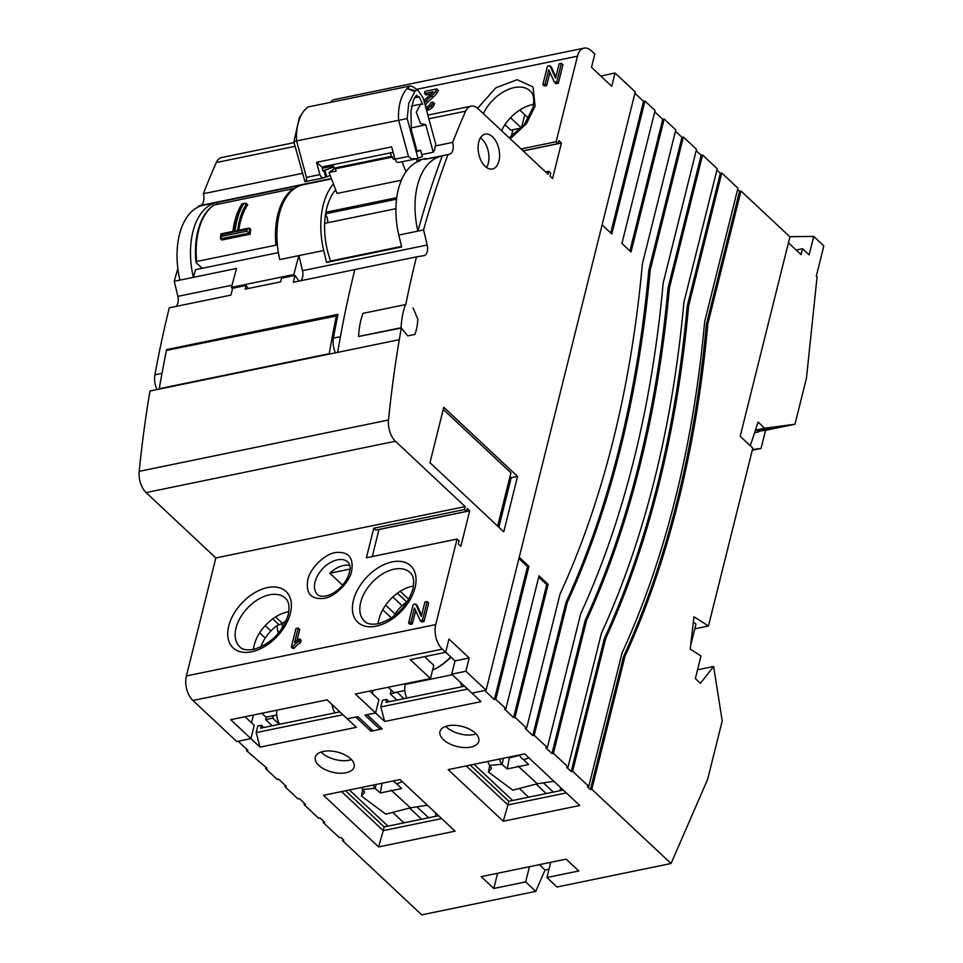 <?xml version="1.0" encoding="UTF-8"?>
<svg xmlns="http://www.w3.org/2000/svg" width="963" height="963" viewBox="0 0 963 963"><rect width="100%" height="100%" fill="white"/><g stroke="black" fill="none" stroke-linecap="round" stroke-linejoin="round"><path stroke-width="1.44" d="M321.136 752.031A20.006 10.352 -166 0 0 321.919 752.813A20.006 10.352 -166 0 0 351.447 759.59M318.789 765.368A20.006 10.352 -166 0 0 339.482 773.205A20.006 10.352 -166 0 0 354.143 766.933A20.006 10.352 -166 0 0 350.652 758.808A20.006 10.352 -166 0 0 329.96 750.971A20.006 10.352 -166 0 0 315.298 757.255A20.006 10.352 -166 0 0 318.789 765.368M445.797 726.367A20.006 10.352 -166 0 0 446.579 727.149A20.006 10.352 -166 0 0 476.107 733.926M443.449 739.704A20.006 10.352 -166 0 0 464.142 747.541A20.006 10.352 -166 0 0 478.804 741.269A20.006 10.352 -166 0 0 475.325 733.144A20.006 10.352 -166 0 0 454.62 725.308A20.006 10.352 -166 0 0 439.971 731.579A20.006 10.352 -166 0 0 443.449 739.704M708.455 625.998L693.962 616.753L690.218 649.146L700.98 655.996L695.346 678.566L700.402 683.297L713.607 666.492L722.226 720.866L707.636 779.344L671.055 863.51L591.812 789.275L624.963 656.333A958.775 558.131 78.4 0 0 707.829 323.953L740.98 190.999L789.925 236.862L740.198 436.287L752.813 448.096L708.455 625.998L694.805 628.815M690.627 645.547L695.996 624.036L693.312 622.315M519.791 110.035L528.567 118.268M634.93 93.255L643.549 101.332L644.957 101.031L655.069 110.504L621.917 243.458L631.018 251.981L664.169 119.027L675.785 129.921L642.345 264.055A945.437 550.367 -101.6 0 1 560.045 594.063L526.617 728.172L514.988 717.279L548.128 584.348L539.039 575.814L505.888 708.756L495.789 699.294L528.928 566.352L519.238 557.264L602.104 224.885L611.818 233.985L644.957 101.031M654.744 111.816L662.749 119.328L664.169 119.027M675.46 131.233L681.96 137.312L683.369 137.023L696.502 149.325L663.122 283.23A948.11 551.919 -101.6 0 1 580.713 613.72L547.345 747.601L534.188 735.275L567.339 602.332A958.775 558.131 78.4 0 0 650.218 269.977L683.369 137.023M696.177 150.637L701.148 155.308L702.569 155.007L717.23 168.742L683.899 302.406A950.77 553.472 -101.6 0 1 601.381 633.365L568.062 767.017L553.4 753.283L586.551 620.341A958.775 558.131 78.4 0 0 669.417 287.973L702.569 155.007M716.893 170.054L720.36 173.304L721.769 173.003L737.947 188.158L704.675 321.582A953.442 555.025 -101.6 0 1 622.038 653.022L588.778 786.422L572.612 771.279L605.751 638.337A958.775 558.131 78.4 0 0 688.629 305.969L721.769 173.003M737.622 189.47L739.56 191.288L740.98 190.999M370.924 731.242L355.756 717.038L347.258 718.795L357.887 716.604L373.042 730.809L380.132 729.352L364.965 715.148L375.594 712.957L367.084 714.702L382.251 728.919L370.924 731.242L371.405 729.28M372.368 693.553L373.163 690.351M518.901 558.576L527.507 566.641L494.368 699.583L484.666 690.495L471.918 693.119L481.019 701.642L384.682 721.48L380.83 706.938L382.492 700.282L386.729 699.415L385.994 702.364L464.527 686.198M524.751 114.693L521.465 127.91L524.751 114.693M511.233 136.59L512.942 129.716M405.471 304.597L362.967 313.348A67.591 39.351 78.4 0 0 358.573 336.484L401.077 327.733A67.591 39.351 -101.6 0 1 405.471 304.597L405.748 304.717A958.992 558.251 -101.6 0 1 416.473 256.868L354.853 269.556A958.992 558.251 78.4 0 0 337.676 352.362L149.963 391.002A959.666 558.648 78.4 0 0 139.166 471.352A18.128 10.545 78.4 0 0 146.075 492.587L215.832 557.938L186.413 675.93A17.948 10.449 78.4 0 0 192.937 700.486L236.754 741.546L250.922 738.621L238.174 741.245L247.876 750.333L246.456 750.622L267.076 768.33L265.656 768.618L277.284 779.512L278.704 779.223L286.276 786.326L284.867 786.615L298.012 798.929L299.433 798.64L305.488 804.322L304.079 804.623L318.729 818.345L320.149 818.056L324.7 822.318L323.279 822.607L339.458 837.762L340.866 837.473L343.899 840.314L342.491 840.603L421.722 914.85L535.765 891.365L525.666 881.915L529.469 866.688M265.993 767.306L265.656 768.618M246.781 749.31L246.456 750.622M285.192 785.302L284.867 786.615M304.404 803.311L304.079 804.623M323.604 821.295L323.279 822.607M342.816 839.291L342.491 840.603M662.749 119.328L629.934 250.958M643.549 101.332L610.723 232.962M503.264 821.246L579.762 805.501L524.666 753.885L448.168 769.63L503.264 821.246L507.91 804.948L466.236 765.91M378.591 846.922L455.09 831.165L400.006 779.549L323.508 795.306L378.591 846.922L383.238 830.624L341.576 791.586M671.055 863.51L557.011 886.995L546.924 877.534L578.799 870.973L566.16 859.14L481.163 876.643L493.79 888.476L525.666 881.915M588.778 786.422L587.37 786.723L590.391 789.564L591.812 789.275M568.062 767.017L566.641 767.306L571.191 771.568L572.612 771.279M547.345 747.601L545.925 747.89L551.992 753.572L553.4 753.283M526.617 728.172L525.196 728.473L532.78 735.576L534.188 735.275M505.888 708.756L504.48 709.057L513.568 717.579L514.988 717.279M494.368 699.583L495.789 699.294M521.055 148.952L556.133 141.73L577.451 56.215A17.948 10.449 -101.6 0 1 584.035 48.15A17.948 10.449 -101.6 0 1 591.438 50.883L594.821 54.048L591.511 67.338L611.722 86.273L615.032 72.995L635.255 91.942L486.086 690.206L465.875 671.259L469.186 657.982L448.963 639.047L445.652 652.324L410.238 659.619L430.461 678.554L355.371 694.01L384.682 721.48M356.358 727.318L327.047 699.848L230.711 719.686L260.022 747.144L356.358 727.318M266.257 717.146L265.644 719.614L272.24 725.789M409.588 808.017L421.553 819.224M342.936 714.739L256.17 732.602L260.022 747.144M256.17 732.602L257.819 725.958L261.358 725.223L263.814 727.522M435.264 816.407L436.034 813.314M416.943 806.825L428.631 817.768M559.924 790.743L560.695 787.638M543.433 782.859L553.304 792.104M396.9 700.125L390.304 693.938L391.267 690.086M546.214 793.56L536.114 784.087M756.665 430.04L758.651 431.906L755.088 432.64M759.193 429.703L758.651 431.906M713.607 666.492L697.537 669.803M548.994 869.192L545.046 870.01L535.765 891.365M707.829 323.953L706.409 324.254L739.56 191.288M624.963 656.333L623.543 656.622A958.775 558.131 78.4 0 0 706.409 324.254M590.391 789.564L623.543 656.622M688.629 305.969L687.209 306.258L720.36 173.304M605.751 638.337L604.343 638.625A958.775 558.131 78.4 0 0 687.209 306.258M571.191 771.568L604.343 638.625M669.417 287.973L667.997 288.262L701.148 155.308M586.551 620.341L585.131 620.629A958.775 558.131 78.4 0 0 667.997 288.262M551.992 753.572L585.131 620.629M650.218 269.977L648.809 270.278L681.96 137.312M567.339 602.332L565.919 602.633A958.775 558.131 78.4 0 0 648.809 270.278M532.78 735.576L565.919 602.633M548.128 584.348L546.719 584.637L538.714 577.138M513.568 717.579L546.719 584.637M528.928 566.352L527.507 566.641M566.34 792.922L507.91 804.948L508.825 801.264L470.221 765.091M441.668 818.586L383.238 830.624L384.165 826.928L345.561 790.755M539.34 864.654L545.046 870.01M546.924 877.534L550.716 862.318M493.79 888.476L497.594 873.26M467.597 689.075L380.83 706.938M339.867 711.862L260.624 728.184L261.358 725.223M438.61 815.721L384.165 826.928M279.318 724.332L272.722 718.157L265.644 719.614M387.981 826.146L349.376 789.973M273.336 715.69L272.722 718.157M403.918 822.859L392.748 812.387M528.591 797.195L519.274 788.456M397.502 692.012L390.304 693.938M397.382 692.481L403.979 698.669M474.037 764.309L512.641 800.47M389.184 701.714L386.729 699.415M563.271 790.045L508.825 801.264M351.676 570.951C349.641 582.302 334.859 596.964 324.013 598.372C311.109 599.672 305.692 593.545 307.763 579.991C309.797 568.639 324.579 553.978 335.425 552.581C348.329 551.269 353.746 557.396 351.676 570.951M431.231 93.868L426.031 94.94L424.514 93.519L425.056 91.341L436.781 88.933L438.297 90.353A5.585 3.503 133.1 0 1 438.273 90.426A5.585 3.503 133.1 0 1 436.973 93.05A16.708 10.485 133.1 0 1 432.832 97.395A54.446 34.162 -46.9 0 0 427.716 102.186A7.812 4.899 -46.9 0 0 425.947 104.582A3.936 2.468 -46.9 0 0 425.417 106.123M436.781 88.933A5.585 3.503 133.1 0 1 436.757 89.005A5.585 3.503 133.1 0 1 435.457 91.629A16.708 10.485 133.1 0 1 431.316 95.975A54.446 34.162 -46.9 0 0 426.2 100.766A7.812 4.899 -46.9 0 0 424.563 102.945M426.549 110.276A11.448 7.186 133.1 0 0 429.041 109.698A6.488 4.069 133.1 0 0 432.447 107.375A5.694 3.575 133.1 0 0 433.759 105.509A7.066 4.442 133.1 0 0 434.59 103.595L433.073 102.174L430.882 102.415A5.573 3.503 133.1 0 1 430.87 102.499A5.573 3.503 133.1 0 1 430.305 103.932A3.792 2.383 133.1 0 1 427.861 106.351A5.501 3.455 133.1 0 1 425.634 106.905M477.612 108.277L495.897 87.753L517.155 79.712L533.057 86.959L535.103 106.111L526.448 123.733L510.209 138.792M288.852 611.661A33.356 20.921 -46.9 0 0 254.232 645.041A33.356 20.921 -46.9 0 0 253.462 649.447M413.524 585.998A33.356 20.921 -46.9 0 0 378.892 619.378A33.356 20.921 -46.9 0 0 378.122 623.771M480.465 137.817A17.791 10.352 -101.6 0 1 481.897 138.985A17.791 10.352 -101.6 0 1 486.58 167.502M485.147 166.334A17.791 10.352 78.4 0 0 492.418 168.994A17.791 10.352 78.4 0 0 499.592 155.488A17.791 10.352 78.4 0 0 492.514 136.794A17.791 10.352 78.4 0 0 485.244 134.146A17.791 10.352 78.4 0 0 478.081 147.64A17.791 10.352 78.4 0 0 485.147 166.334M175.856 306.451A9.341 5.441 78.4 0 0 177.842 296.363A539.99 314.335 -101.6 0 0 174.231 281.292L236.573 268.448A959.666 558.648 -101.6 0 0 231.505 287.371L293.835 274.539A959.666 558.648 -101.6 0 1 298.903 255.616L279.776 259.553A65.821 38.315 78.4 0 1 301.588 185.052L201.712 205.625A65.821 38.315 78.4 0 0 179.9 280.125M201.712 205.625L198.619 206.022A959.666 558.648 78.4 0 0 198.282 206.949M177.854 268.617A959.666 558.648 78.4 0 0 174.231 281.292M198.619 206.022L200.148 205.576A9.786 5.694 -101.6 0 0 203.325 193.732L302.382 173.328M294.064 142.632L221.731 157.523A17.466 10.172 78.4 0 0 216.278 162.542A959.666 558.648 78.4 0 0 203.325 193.732M584.035 48.15L334.715 99.49A17.948 10.449 78.4 0 0 330.441 102.391M299.601 638.878L301.118 640.311L300.552 642.55A13.651 8.571 -46.9 0 0 294.305 648.207L292.872 648.496L291.356 647.076L295.99 628.502L298.205 628.045L294.594 642.514A17.852 11.207 133.1 0 1 299.601 638.878L299.036 641.129A13.651 8.571 -46.9 0 0 292.8 646.787L291.356 647.076M298.205 628.045L299.722 629.465L296.941 640.588M415.667 610.65L412.357 623.904L410.094 624.373L408.577 622.953L413.175 604.487L415.631 603.982L421.3 616.476L424.888 602.068L427.163 601.61L422.552 620.076L420.181 620.557L414.451 607.99L410.84 622.483L412.357 623.904M415.631 603.982L417.148 605.402L421.613 615.237M427.163 601.61L428.667 603.031L424.069 621.496L421.698 621.978L420.181 620.557M445.652 652.324L442.27 649.146A17.948 10.449 -101.6 0 1 435.733 624.59L457.052 539.075L366.397 557.746L373.764 528.206L464.419 509.535L465.153 506.598L215.832 557.938M465.153 506.598L395.408 441.247L146.075 492.587M395.408 441.247A18.128 10.545 -101.6 0 1 388.486 420.012L139.166 471.352M388.486 420.012A959.666 558.648 -101.6 0 1 399.296 339.674A958.992 558.251 -101.6 0 1 401.318 328.034L358.573 336.484M232.071 285.192L177.842 296.363M435.324 145.955L452.646 142.392A9.786 5.694 -101.6 0 1 449.468 154.236L424.683 159.34A9.786 5.694 78.4 0 0 426.224 158.486L416.931 160.4M331.368 178.552L200.148 205.576M452.646 142.392A959.666 558.648 -101.6 0 1 465.611 111.202L428.848 118.774M295.063 146.328L216.278 162.542M465.611 111.202A17.466 10.172 -101.6 0 1 471.051 106.195A17.466 10.172 -101.6 0 1 478.19 108.795L548.031 174.231L548.766 171.27L545.576 171.932M549.933 72.369L546.623 85.635L544.36 86.092L542.843 84.672L547.441 66.206L549.897 65.701L555.567 78.208L559.154 63.799L561.417 63.329L556.819 81.795L554.447 82.288L548.717 69.721L545.106 84.214L546.623 85.635M549.897 65.701L551.414 67.121L555.868 76.956M561.417 63.329L562.934 64.75L558.335 83.215L555.964 83.709L554.447 82.288M251.512 722.792L253.462 715.003M250.922 738.621L254.232 725.344L245.047 716.737M469.186 657.982L455.018 660.895L451.707 674.184L471.918 693.119L486.086 690.206M294.305 648.207L292.8 646.787M299.036 641.129L300.552 642.55M424.069 621.496L422.552 620.076M410.84 622.483L408.577 622.953M464.419 509.535L466.441 511.425L375.775 530.095L373.764 528.206M378.965 529.445L372.308 556.53M466.441 511.425L467.187 508.476L469.703 510.847L460.868 546.298L458.34 543.926L459.074 540.977L457.052 539.075M517.564 476.42L443.787 407.289L429.967 462.685L503.757 531.817L517.564 476.42L511.197 477.732L509.993 476.613M548.766 171.27L550.788 173.159L550.042 176.121L552.569 178.492L561.417 143.03L558.889 140.67L558.155 143.619L556.133 141.73M416.473 256.868L424.334 255.592A9.341 5.441 -101.6 0 0 427.175 245.023A539.99 314.335 78.4 0 0 423.564 229.952A959.666 558.648 -101.6 0 1 447.951 154.682L449.468 154.236M413.055 307.991L417.822 319.066A43.407 25.267 -101.6 0 1 414.909 334.414A43.407 25.267 78.4 0 0 417.822 319.066L413.055 307.991M401.077 327.733L407.758 335.87L414.909 334.414L407.77 335.87L401.318 328.034M232.516 288.816L231.505 287.371M278.391 252.595L195.537 269.664A959.666 558.648 78.4 0 0 193.358 277.356A65.821 38.315 -101.6 0 1 215.17 202.844M439.706 156.62L442.282 155.85A959.666 558.648 78.4 0 0 417.894 231.12A65.821 38.315 -101.6 0 1 439.706 156.62L424.683 159.34M447.951 154.682L442.282 155.85M426.2 100.766L427.716 102.186M431.316 95.975L432.832 97.395M423.961 100.754A11.255 7.066 133.1 0 1 425.49 99.117A120.796 75.788 133.1 0 1 430.967 94.109A10.834 6.789 133.1 0 0 433.218 91.738L424.514 93.519M432.447 107.375L430.93 105.954A6.488 4.069 133.1 0 1 427.524 108.277A11.448 7.186 133.1 0 1 426.115 108.687M433.759 105.509L432.243 104.088A5.694 3.575 133.1 0 1 430.93 105.954M433.073 102.174A7.066 4.442 133.1 0 1 432.243 104.088M558.335 83.215L556.819 81.795M545.106 84.214L542.843 84.672M558.155 143.619L523.065 150.842M510.522 117.739L521.416 127.947L510.823 130.161L504.961 124.672M275.55 616.958L282.388 623.35M259.625 632.835L265.234 638.084M430.461 678.554L433.771 665.277L424.575 656.658M375.594 712.957L378.904 699.68L369.708 691.061M380.132 729.352L380.614 727.378M349.822 565.534A22.233 13.951 -46.9 0 0 329.852 573.226L350.075 569.061M342.635 585.203L329.852 573.226M379.049 529.506L469.703 510.847M498.858 527.23L511.197 477.732M455.018 660.895L445.688 652.168M451.707 674.184L465.875 671.259M600.828 76.065L615.032 72.995M523.15 150.914L561.417 143.03M427.175 245.023L302.502 270.687A539.99 314.335 78.4 0 0 298.903 255.616L323.688 250.512A539.99 314.335 -101.6 0 1 326.565 262.43L401.643 246.973A539.99 314.335 78.4 0 0 398.778 235.056L423.564 229.952M293.835 274.539L294.509 275.502M323.688 250.512A65.821 38.315 -101.6 0 1 333.451 184.017M300.528 280.787A9.341 5.441 78.4 0 0 302.502 270.687M217.746 202.086A959.666 558.648 78.4 0 0 216.892 204.373M401.511 246.42L330.586 261.021A59.586 34.692 -101.6 0 1 335.63 189.747M420.578 160.556A65.821 38.315 78.4 0 0 398.778 235.056M533.586 104.425A33.356 20.921 -46.9 0 0 501.542 130.679M394.986 613.949L385.633 605.185M272.734 618.872L279.053 624.782M270.928 630.934L265.222 625.589M326.565 262.43L330.586 261.021M400.223 591.282L408.794 599.323M402.089 605.691L392.808 596.988M397.394 593.196L406.687 601.899M279.691 724.26A13.338 7.764 -101.6 0 1 276.887 710.176M334.943 712.885A13.338 7.764 -101.6 0 1 332.103 704.591M276.742 714.979L266.005 717.194L261.828 713.282M337.724 315.708L166.467 350.436A960.219 558.961 78.4 0 0 159.256 388.691L159.714 389.004M329.707 353.999L329.25 353.686A960.219 558.961 -101.6 0 1 336.46 315.431M159.256 388.691L329.25 353.686M354.841 269.592L293.27 282.279A959.666 558.636 -101.6 0 1 294.991 275.406L281.533 278.175A959.666 558.636 78.4 0 0 280.606 281.858L245.192 289.141A959.666 558.636 -101.6 0 1 246.119 285.469L232.661 288.238A959.666 558.636 78.4 0 0 230.927 295.111L169.307 307.799A959.666 558.636 78.4 0 0 154.899 374.86A15.564 9.064 78.4 0 0 156.993 389.558M162.663 369.672A959.666 558.636 -101.6 0 1 166.587 349.617L338.001 314.323A959.666 558.636 78.4 0 0 333.391 338.109A15.564 9.064 78.4 0 0 335.497 352.807M294.991 275.406L298.963 281.1M166.587 349.617L168.477 350.014M246.119 285.469L248.249 288.515M325.482 214.665A6.223 3.623 -101.6 0 1 327.48 222.766M335.858 190.337A55.589 32.357 78.4 0 0 333.932 191.926M395.901 208.682L324.651 223.344M325.891 212.257L396.732 197.668M401.378 180.213L337.05 193.455L329.069 172.533L334.534 168.369M417.003 150.974L420.59 150.24L422.324 156.656L416.293 158.835L417.448 161.736M405.953 171.823L402.113 161.748M394.938 158.967L393.53 159.256L394.758 158.317M392.663 157.005L335.293 168.826L334.173 168.152L391.544 156.343L393.53 159.256M329.069 172.533L336.147 171.065L335.293 168.826M334.173 168.152L332.861 164.721M390.244 152.912L391.544 156.343M451.045 657.187A24.015 15.071 133.1 0 1 447.277 660.558M406.843 698.079A13.338 7.764 -101.6 0 1 405.218 684.44L405.399 683.718M462.084 686.703A13.338 7.764 -101.6 0 1 460.615 682.526M404.809 690.507L394.072 692.71L388.233 687.245M443.245 409.419L510.932 472.833L497.654 526.099M214.075 204.95A65.821 38.315 78.4 0 0 198.559 230.651A65.821 38.315 78.4 0 0 196.633 261.491L196.38 262.875L196.633 261.491L275.96 245.156A65.821 38.315 78.4 0 1 293.414 188.616L213.702 205.107C206.178 210.44 200.894 219.131 197.836 231.168C195.501 240.666 194.875 251.006 195.958 262.177M196.38 262.875L202.158 268.292M250.175 234.19L249.128 233.215L249.61 228.231L250.633 229.158A65.821 38.315 78.4 0 0 250.175 234.19L221.839 240.028L220.467 238.21L220.876 233.937M249.128 233.215L220.599 238.824L221.285 236.453A69.372 40.386 78.4 0 1 221.442 234.731L221.273 234.057L221.442 234.731L233.491 232.179L233.323 231.517L233.491 232.179A69.372 40.386 -101.6 0 1 242.291 204.036L246.239 203.362L247.768 204.698A65.821 38.315 78.4 0 0 238.788 230.169M246.684 203.687C241.99 210.813 238.956 219.793 237.572 230.639L234.912 231.89L246.949 229.483A69.372 40.386 78.4 0 0 246.781 231.204L221.285 236.453M248.863 232.998L246.781 231.204M246.949 229.483L248.875 228.147L236.838 230.554M417.099 158.642L411.406 158.799L408.444 156.391L398.562 119.918A43.106 25.098 -101.6 0 1 400.295 101.681A43.106 25.098 -101.6 0 1 407.144 88.5L410.033 85.996L307.895 107.025L305.151 109.505A43.106 25.098 78.4 0 0 302.695 112.623A43.106 25.098 78.4 0 0 296.568 140.923L407.193 118.557L408.769 103.282L414.824 91.617L407.144 88.5L415.378 90.763L417.689 89.956L423.226 98.045L435.673 143.944L434.638 149.987L433.242 152.238L425.802 124.793L411.321 127.898M302.695 112.623L299.324 117.727L293.859 141.886L296.568 140.923L306.451 177.385L319.909 174.616L316.574 162.326L391.664 146.87L394.986 159.16L396.503 161.868L398.309 162.53L416.293 158.835M333.692 166.9L323.953 170.607L325.687 177.023L323.496 177.914L304.982 181.73L306.511 180.394L306.451 177.385M323.496 177.914L321.413 177.324L319.909 174.616M425.802 124.793L420.554 123.505L416.317 112.286L420.614 104.197L422.697 104.341L419.254 96.878L415.992 95.77L416.919 95.072M417.701 89.956L412.561 86.598L410.082 85.984L307.895 107.025M415.378 90.763L407.144 88.5M417.99 158.401L407.193 118.557M420.59 150.24L417.172 151.612L411.382 130.234L410.936 111.118L413.693 99.309L415.992 95.77M393.133 152.31L321.883 166.984L316.574 162.326M323.953 170.607L322.966 171.005L321.883 166.984M293.859 141.886L304.982 181.73M433.242 152.238L421.77 154.61M333.367 166.045L322.244 168.332M325.687 177.023L326.758 176.807L325.013 170.391M330.177 175.422L326.758 176.807M499.556 759.049A13.362 5.381 84.3 0 0 501.831 764.249L489.673 765.453A13.362 5.381 84.3 0 1 487.784 761.48M519.37 755.293L509.307 757.905L507.224 768.931L501.831 764.249M502.144 764.706L503.36 758.266M519.189 755.016A13.362 9.774 -109.6 0 0 523.619 759.759L528.591 764.526L507.224 768.931M509.307 757.905L508.488 757.219M488.41 772.025L491.563 768.209L489.673 765.453L488.41 772.025L512.785 790.142L537.342 783.774L518.058 766.115M537.342 783.774L553.906 781.27M373.259 785.062A13.362 5.381 84.3 0 0 374.884 788.288L362.726 789.491A13.362 5.381 84.3 0 1 361.594 787.457M382.118 783.232L380.265 792.97L374.884 788.288M375.197 788.733L376.003 784.496M393.53 780.885A13.362 9.774 -109.6 0 0 396.672 783.798L401.643 788.565L380.265 792.97M391.11 790.154L410.394 807.813L385.838 814.18L361.462 796.064L364.616 792.236L362.726 789.491M410.394 807.813L427.428 805.237M361.462 796.064L362.714 789.467M432.543 670.176A40.615 25.483 -46.9 0 0 450.913 657.055M450.732 656.886A42.252 26.507 133.1 0 1 432.556 670.128M426.428 656.285A42.252 26.507 133.1 0 1 425.044 657.103M393.241 616.729A31.129 19.525 133.1 0 1 407.686 601.201M285.734 621.219A42.252 26.507 -46.9 0 0 281.99 623.627L282.616 627.527M260.804 646.98A31.129 19.525 133.1 0 1 276.935 625.637L281.99 623.627M285.806 621.701L285.638 620.641A31.129 19.525 133.1 0 1 285.855 620.545A31.129 19.525 133.1 0 1 286.408 620.328M278.187 633.498L276.935 625.637M802.552 248.719L801.084 254.629L788.444 242.796L740.198 436.287L750.309 445.761L758.086 422.059L764.682 428.246L794.969 424.25L806.464 378.134L817.069 276.85L816.299 276.128L823.834 245.878L813.723 236.417L809.125 254.882L802.552 248.719L796.172 250.031M752.272 450.251L761.047 448.445L765.573 430.305L794.969 424.25M756.039 430.028L764.682 428.246M758.964 430.617L770.966 428.15L756.003 430.124M765.573 430.305L758.832 431.195M813.723 236.417L789.744 236.693M761.047 448.445L752.44 449.577M236.031 627.996A33.356 20.921 133.1 0 1 258.012 599.504A33.356 20.921 133.1 0 1 285.397 598.192C286.553 599.311 290.621 602.549 288.226 614.9C282.303 632.294 271 643.741 254.316 649.255C247.347 650.555 242.507 649.76 239.787 646.871A33.356 20.921 133.1 0 1 236.031 627.996M228.749 626.034A38.689 24.28 133.1 0 1 267.57 587.562A38.689 24.28 133.1 0 1 290.369 613.347A38.689 24.28 133.1 0 1 251.548 651.819A38.689 24.28 133.1 0 1 228.749 626.034M360.692 602.332A33.356 20.921 133.1 0 1 382.672 573.84A33.356 20.921 133.1 0 1 410.057 572.528C411.225 573.647 415.282 576.885 412.898 589.224C406.964 606.618 395.661 618.077 378.977 623.591C372.007 624.879 367.168 624.084 364.459 621.195A33.356 20.921 133.1 0 1 360.692 602.332M353.409 600.37A38.689 24.28 133.1 0 1 392.242 561.886A38.689 24.28 133.1 0 1 415.041 587.683A38.689 24.28 133.1 0 1 376.22 626.155A38.689 24.28 133.1 0 1 353.409 600.37M337.351 559.852A22.233 13.951 133.1 0 1 347.956 562.091C349.28 564.378 353.048 566.533 346.379 579.979C340.733 588.694 333.92 594.027 325.963 595.989C321.702 596.603 318.897 596.121 317.549 594.544A22.233 13.951 133.1 0 1 315.045 581.965A22.233 13.951 133.1 0 1 337.351 559.852M436.973 93.05L435.457 91.629M483.354 113.634A33.356 20.921 133.1 0 1 530.131 90.955C531.287 92.087 535.344 95.325 532.96 107.663L524.341 124.516L509.198 137.841M186.413 675.93L435.733 624.59M399.296 339.674L337.676 352.362M577.451 56.215L416.714 89.318M442.27 649.146L192.937 700.486M331.501 178.901L301.588 185.052M424.683 103.39L425.947 104.582M429.041 109.698L427.524 108.277M382.744 609.772L391.472 617.957M161.977 373.403L154.899 374.86M340.433 336.665L333.391 338.109M325.614 213.786L396.539 199.185M452.297 674.738L405.218 684.44M243.699 203.735A69.372 40.386 78.4 0 0 234.912 231.89M394.986 159.16L408.444 156.391M414.656 97.829L419.254 96.878M523.619 759.759L528.928 757.869M396.672 783.798L402.365 781.763M471.051 106.195L427.849 115.091M244.915 203.217L242.026 203.819C237.295 211.234 234.274 220.431 232.926 231.397M220.912 233.901L232.962 231.361M420.614 104.185L411.261 106.111"/></g></svg>

